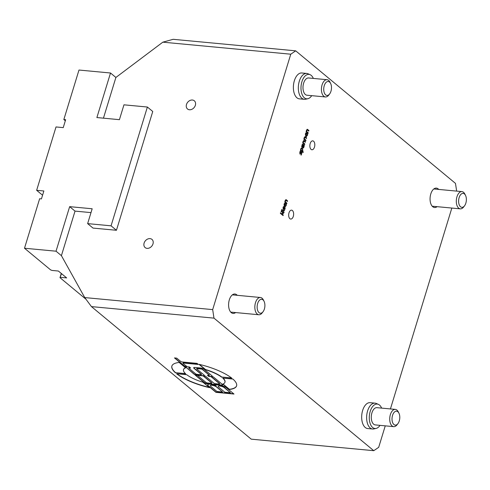 <?xml version="1.0" encoding="UTF-8"?>
<svg xmlns="http://www.w3.org/2000/svg" width="490" height="490" viewBox="0 0 490 490"><rect width="100%" height="100%" fill="white"/><g stroke="black" fill="none" stroke-linecap="round" stroke-linejoin="round"><path stroke-width="0.73" d="M42.563 195.21L36.646 190.304L43.855 190.984L41.436 198.903L39.635 198.732L24.5 248.234L56.032 251.199L69.654 206.651L75.031 211.11L61.409 255.657L56.032 251.199M65.323 120.761L63.847 119.536L65.648 119.707L63.228 127.627L56.019 126.947L36.646 190.304M90.999 212.611L75.031 211.11M63.847 119.536L78.982 70.039L110.513 73.004L96.891 117.551L119.419 119.67L123.958 104.823L147.38 107.028L152.758 111.487L116.442 230.282L93.014 228.083L87.637 223.618L92.175 208.771L69.654 206.651M116.442 230.282L111.065 225.823L87.637 223.618M147.38 107.028L111.065 225.823M61.275 273.438L59.982 277.671L61.495 273.622M24.5 248.234L50.648 269.923L52.069 270.437L58.371 271.031L66.671 277.916L60.368 277.322M85.971 299.231L59.982 277.671M103.445 118.17L115.891 77.463L110.513 73.004M378.396 404.373L376.277 403.46A12.991 7.136 95.4 0 0 375.046 403.141A12.991 7.136 95.4 0 0 367.059 413.113A12.991 7.136 95.4 0 0 370.201 427.954A12.991 7.136 95.4 0 0 372.614 429.013A12.991 7.136 95.4 0 0 373.882 428.928L376.13 428.419A12.268 6.738 -84.6 0 1 372.651 427.501A12.268 6.738 -84.6 0 1 369.919 412.445A12.268 6.738 -84.6 0 1 378.396 404.373A12.268 6.738 -84.6 0 1 381.643 408.109M372.614 429.013L367.659 428.548A12.991 7.136 -84.6 0 1 365.246 427.488A12.991 7.136 -84.6 0 1 362.104 412.647A12.991 7.136 -84.6 0 1 370.091 402.67L375.046 403.141M380.02 425.357A12.268 6.738 -84.6 0 1 376.13 428.419M398.915 413.131L398.248 411.814A8.661 4.759 95.4 0 0 395.332 409.395L376.896 407.662A8.661 4.759 95.4 0 0 371.567 414.313A8.661 4.759 95.4 0 0 373.662 424.205A8.661 4.759 95.4 0 0 375.273 424.91L393.709 426.643A8.661 4.759 95.4 0 0 397.023 424.818L397.923 423.642A7.001 3.847 -84.6 0 1 393.948 424.554A7.001 3.847 -84.6 0 1 392.949 414.271A7.001 3.847 -84.6 0 1 398.915 413.131A7.001 3.847 -84.6 0 1 397.923 423.642M310.096 74.682L307.983 73.77A12.991 7.136 95.4 0 0 306.752 73.445A12.991 7.136 95.4 0 0 298.759 83.422A12.991 7.136 95.4 0 0 301.901 98.263A12.991 7.136 95.4 0 0 304.321 99.323A12.991 7.136 95.4 0 0 305.589 99.237L307.836 98.729A12.268 6.738 -84.6 0 1 304.357 97.81A12.268 6.738 -84.6 0 1 301.626 82.755A12.268 6.738 -84.6 0 1 310.096 74.682A12.268 6.738 -84.6 0 1 313.349 78.418M304.321 99.323L299.359 98.851A12.991 7.136 -84.6 0 1 296.946 97.798A12.991 7.136 -84.6 0 1 293.804 82.957A12.991 7.136 -84.6 0 1 301.797 72.979L306.752 73.445M311.726 95.666A12.268 6.738 -84.6 0 1 307.836 98.729M330.615 83.441L329.948 82.124A8.661 4.759 95.4 0 0 327.038 79.705L308.596 77.971A8.661 4.759 95.4 0 0 303.273 84.623A8.661 4.759 95.4 0 0 305.368 94.515A8.661 4.759 95.4 0 0 306.973 95.219L325.415 96.953A8.661 4.759 95.4 0 0 328.729 95.127L329.629 93.951A7.001 3.847 -84.6 0 1 325.648 94.864A7.001 3.847 -84.6 0 1 324.656 84.58A7.001 3.847 -84.6 0 1 330.615 83.441A7.001 3.847 -84.6 0 1 329.629 93.951M327.038 79.705A8.661 4.759 95.4 0 0 321.71 86.356A8.661 4.759 95.4 0 0 323.804 96.248A8.661 4.759 95.4 0 0 325.415 96.953M264.03 301.234L263.363 299.917A8.661 4.759 95.4 0 0 260.453 297.497A8.661 4.759 95.4 0 0 255.125 304.149A8.661 4.759 95.4 0 0 257.219 314.047A8.661 4.759 95.4 0 0 258.83 314.752A8.661 4.759 95.4 0 0 262.138 312.92L263.044 311.744A7.001 3.847 -84.6 0 1 259.063 312.657A7.001 3.847 -84.6 0 1 258.071 302.373A7.001 3.847 -84.6 0 1 264.03 301.234A7.001 3.847 -84.6 0 1 263.044 311.744M395.332 409.395A8.661 4.759 95.4 0 0 390.009 416.047A8.661 4.759 95.4 0 0 392.104 425.939A8.661 4.759 95.4 0 0 393.709 426.643M465.5 195.339L464.832 194.022A8.661 4.759 95.4 0 0 461.923 191.602A8.661 4.759 95.4 0 0 456.594 198.254A8.661 4.759 95.4 0 0 458.689 208.146A8.661 4.759 95.4 0 0 460.3 208.85A8.661 4.759 95.4 0 0 463.607 207.019L464.514 205.849A7.001 3.847 -84.6 0 1 460.533 206.762A7.001 3.847 -84.6 0 1 459.54 196.478A7.001 3.847 -84.6 0 1 465.5 195.339A7.001 3.847 -84.6 0 1 464.514 205.849M307.163 129.244L308.731 130.469L308.578 130.989M306.238 131.265L306.556 129.991L307.653 129.44L308.731 130.469M308.914 130.487L308.725 131.112L307.138 129.948L307.432 130.175L306.961 129.936L306.636 130.395L306.581 131.553L308.032 132.759L307.873 133.28M307.61 130.193L307.138 129.948L306.82 130.413L306.758 131.571L308.216 132.778L308.02 133.403L306.079 131.786L306.483 131.338M280.531 212.825L283.091 214.951L282.932 215.471M283.269 214.969L283.079 215.594L280.372 213.346L280.562 212.721L283.091 214.951M282.889 209.928L283.33 210.173L283.857 212.678L282.938 213.744M283.134 210.816L282.081 211.208L282.516 212.844L283.055 213.064M282.773 210.608L283.318 210.835L282.258 211.227L282.963 213.064M282.497 213.505L281.977 210.994L283.514 210.192L284.035 212.697L282.497 213.505L283.03 213.756M282.975 209.934L283.33 210.173M282.516 212.844L283.753 212.464L283.318 210.835M281.229 210.939L281.248 211.662M281.603 211.117L281.395 211.784L281.058 211.502L281.419 211.098M281.646 209.567L281.664 210.29M282.019 209.745L281.817 210.412L281.474 210.13L281.842 209.726M284.549 207.325L285.009 208.146L284.316 210.467M283.814 208.434L284.874 207.435L285.186 208.164L284.494 210.486L284.127 210.179L284.77 209.138L284.721 208.109L283.22 209.408L283.049 207.527L283.539 206.498L283.888 206.792L283.189 208.716L283.63 208.415L283.189 208.716L283.477 206.584M284.721 208.109L283.036 209.389M286.007 204.171L285.97 205.727L284.972 206.994M284.421 203.283L285.394 203.571L284.604 206.143L285.051 206.315M284.5 203.864L284.059 205.31L284.537 205.953L285.137 203.993L284.5 203.864M285.137 203.993L284.678 203.883L284.059 205.31M284.96 206.315L285.86 205.512L286.013 204.042L286.368 204.336L286.148 205.745L284.568 206.774L284.053 204.195L284.598 203.301L285.394 203.442L284.604 206.143M284.243 205.328L284.537 205.953M284.598 203.301L285.211 203.424M285.064 207.013L284.568 206.774M285.842 199.577L287.416 200.802L287.256 201.323M284.917 201.598L285.241 200.324L286.332 199.773L287.416 200.802M287.599 200.82L287.403 201.445L285.823 200.281L286.117 200.508L285.646 200.269L285.321 200.729L285.26 201.886L286.717 203.093L286.558 203.613M286.295 200.526L285.823 200.281L285.499 200.747L285.443 201.905L286.895 203.111L286.705 203.736L284.757 202.119L285.168 201.678M301.301 151.918L301.76 152.739L301.068 155.061M300.566 153.021L301.626 152.029L301.944 152.758L301.246 155.079L300.878 154.773L301.522 153.731L301.473 152.702L299.972 154.001L299.8 152.121L300.29 151.092L300.646 151.386L299.941 153.309L300.388 153.009L299.941 153.309L300.235 151.177M301.473 152.702L299.794 153.983M301.65 147.68L302.11 147.931L302.697 150.375L302.275 151.183L303.089 151.863L302.93 152.384M300.578 149.775L300.903 148.488L302.287 147.943L302.875 150.393L302.459 151.202L303.273 151.876L303.083 152.506L300.419 150.295L300.811 149.836M301.95 148.605L300.983 148.88L300.903 150.05L302.012 150.963L302.55 150.252L302.128 148.623L301.583 148.39M302.128 148.623L301.166 148.899L300.903 150.05M301.736 147.68L302.11 147.931M301.087 150.062L302.189 150.981M302.189 144.305L304.155 145.432L304.002 145.953M302.802 144.96L302.434 144.973L301.956 146.81L301.62 146.528L302.367 144.323L303.01 144.348L304.339 145.45L303.831 147.331L303.414 147.986L302.869 147.943L302.508 146.792L302.802 144.96L302.25 144.954L302.624 144.948L302.25 144.954L301.785 146.755M303.941 145.904L303.653 147.312L303.237 147.968L302.691 147.925M302.949 145.218L302.685 146.394L303.206 147.355L303.665 145.677L302.949 145.218M303.126 145.23L302.863 147.263L303.42 146.835M302.367 144.323L302.826 144.329M302.869 147.943L303.237 147.968M303.745 140.416L305.319 141.641L305.16 142.161M302.82 142.437L303.145 141.163L304.235 140.612L305.319 141.641M305.497 141.659L305.307 142.284L303.727 141.12L304.014 141.347L303.543 141.102L303.224 141.567L303.163 142.725L304.621 143.931L304.462 144.452M304.198 141.359L303.727 141.12L303.402 141.585L303.341 142.743L304.798 143.95L304.608 144.575L302.661 142.958L303.071 142.51M304.903 136.618L306.477 137.843L306.317 138.364M303.978 138.646L304.302 137.365L305.393 136.814L306.477 137.843M306.66 137.862L306.464 138.486L304.884 137.329L305.178 137.549L304.707 137.31L304.382 137.77L304.321 138.927L305.778 140.134L305.619 140.655M305.356 137.567L304.884 137.329L304.566 137.788L304.504 138.946L305.956 140.152L305.766 140.777L303.818 139.166L304.229 138.719M307.328 133.837L307.285 135.393L306.293 136.661M305.736 132.949L306.709 133.237L305.925 135.81L306.366 135.981M305.815 133.531L305.374 134.977L305.852 135.62L306.452 133.66L305.815 133.531M306.452 133.66L305.999 133.549L305.374 134.977M306.281 135.981L307.175 135.179L307.328 133.709L307.689 134.003L307.463 135.405L305.889 136.441L305.374 133.862L305.919 132.968L306.709 133.108L305.925 135.81M305.558 134.995L305.852 135.62M305.919 132.968L306.532 133.09M306.379 136.679L305.889 136.441M295.697 50.838L173.166 39.31L162.833 42.165L290.766 54.2L295.697 50.838L455.48 183.395L456.656 191.106M290.766 54.2L212.678 309.613L84.746 297.577L91.446 306.605L251.229 439.163L373.76 450.69L213.977 318.132L212.678 309.613M385.256 425.853L378.69 447.327L373.76 450.69M390.426 408.936L451.841 208.054M437.092 206.67A9.745 5.353 -84.6 0 1 434.55 207.515A9.745 5.353 -84.6 0 1 430.134 197.317A9.745 5.353 -84.6 0 1 436.376 188.111A9.745 5.353 -84.6 0 1 438.189 188.907A9.745 5.353 -84.6 0 1 438.715 189.422M235.623 312.565A9.745 5.353 -84.6 0 1 233.081 313.416A9.745 5.353 -84.6 0 1 228.665 303.212A9.745 5.353 -84.6 0 1 234.906 294.012A9.745 5.353 -84.6 0 1 236.719 294.802A9.745 5.353 -84.6 0 1 237.246 295.317M292.401 210.522A4.477 2.456 -84.6 0 1 293.486 215.631A4.477 2.456 -84.6 0 1 290.729 219.067A4.477 2.456 -84.6 0 1 288.702 214.381A4.477 2.456 -84.6 0 1 291.568 210.155A4.477 2.456 -84.6 0 1 292.401 210.522M313.588 141.224A4.477 2.456 -84.6 0 1 314.672 146.332A4.477 2.456 -84.6 0 1 311.916 149.769A4.477 2.456 -84.6 0 1 309.888 145.083A4.477 2.456 -84.6 0 1 312.755 140.857A4.477 2.456 -84.6 0 1 313.588 141.224M91.446 306.605L213.977 318.132M222.797 384.099A21.658 6.352 -163 0 0 224.935 382.31A21.658 6.352 -163 0 0 222.736 378.102L232.885 379.052A33.835 9.922 17 0 1 236.584 385.869A33.835 9.922 17 0 1 229.308 389.495L222.797 384.099M186.133 367.598A2.707 0.796 17 0 1 185.796 367.016A2.707 0.796 17 0 1 187.088 366.734L189.342 366.943L190.641 368.021L189.287 367.892A1.084 0.319 -163 0 0 188.773 368.008A1.084 0.319 -163 0 0 188.907 368.241L195.651 373.833A1.084 0.319 -163 0 0 197.072 374.348L200.9 374.709A1.084 0.319 -163 0 0 201.415 374.599A1.084 0.319 -163 0 0 201.28 374.366L194.016 368.339A2.707 0.796 17 0 1 193.685 367.757A2.707 0.796 17 0 1 194.971 367.476L200.606 368.002A2.707 0.796 17 0 1 204.152 369.295L211.937 375.75A2.707 0.796 17 0 1 212.274 376.326A2.707 0.796 17 0 1 210.982 376.614L213.23 376.822L222.313 384.356A2.707 0.796 17 0 1 222.65 384.938A2.707 0.796 17 0 1 221.358 385.22L218.54 384.956A6.088 1.788 17 0 1 226.527 387.853L233.981 394.04L215.968 392.343L208.507 386.157A6.088 1.788 17 0 1 207.748 384.852A6.088 1.788 17 0 1 210.657 384.215L207.84 383.946A2.707 0.796 17 0 1 204.293 382.659L195.216 375.132L197.464 375.34A2.707 0.796 17 0 1 193.918 374.054L186.194 367.402A2.707 0.796 17 0 1 185.851 366.924M187.088 366.734L184.84 366.52L174.464 357.914L176.712 358.129L180.737 361.461A1.084 0.319 -163 0 0 182.157 361.975L197.023 363.372L198.315 364.45L183.45 363.053A1.084 0.319 -163 0 0 182.935 363.163A1.084 0.319 -163 0 0 183.07 363.396L187.088 366.734M221.701 377.239A21.658 6.352 -163 0 0 205.469 369.717L198.958 364.321A33.835 9.922 17 0 1 231.844 378.194L221.762 377.043A21.658 6.352 -163 0 0 205.531 369.521L199.369 364.413M202.976 382.231L209.487 387.633A33.835 9.922 17 0 1 176.602 373.76L186.745 374.715A21.658 6.352 -163 0 0 202.976 382.231M175.567 372.896A33.835 9.922 17 0 1 171.861 366.085A33.835 9.922 17 0 1 179.138 362.453L185.649 367.855A21.658 6.352 -163 0 0 183.511 369.644A21.658 6.352 -163 0 0 185.71 373.852L175.622 372.7A33.835 9.922 17 0 1 171.898 365.987M115.891 77.463L162.833 42.165M61.409 255.657L84.746 297.577M150.038 238.624A5.323 4.165 129.7 0 1 151.949 239.389A5.323 4.165 129.7 0 1 151.759 246.152A5.323 4.165 129.7 0 1 145.15 247.585A5.323 4.165 129.7 0 1 144.611 241.901A5.323 4.165 129.7 0 1 150.038 238.624M192.411 100.027A5.323 4.165 129.7 0 1 194.322 100.793A5.323 4.165 129.7 0 1 194.132 107.555A5.323 4.165 129.7 0 1 187.523 108.988A5.323 4.165 129.7 0 1 186.984 103.304A5.323 4.165 129.7 0 1 192.411 100.027M185.459 373.625L175.622 372.7M185.502 367.733A21.658 6.352 -163 0 0 183.572 369.448A21.658 6.352 -163 0 0 183.548 369.546M209.138 387.339A33.835 9.922 17 0 1 176.957 373.79M231.55 377.962L221.762 377.043M233.706 393.807L216.023 392.147L208.569 385.961A6.088 1.788 17 0 1 207.791 384.754M222.552 392.012L216.39 386.898A3.381 0.992 -163 0 0 212.874 385.434A3.381 0.992 -163 0 0 210.339 385.642A3.381 0.992 -163 0 0 210.761 386.371L216.923 391.479L222.552 392.012L216.451 386.702A3.381 0.992 -163 0 0 212.936 385.232A3.381 0.992 -163 0 0 210.4 385.446A3.381 0.992 -163 0 0 210.388 385.55M230.435 392.753L224.273 387.639A3.381 0.992 -163 0 0 220.763 386.175A3.381 0.992 -163 0 0 218.221 386.383A3.381 0.992 -163 0 0 218.644 387.112L224.806 392.221L230.435 392.753L224.334 387.443A3.381 0.992 -163 0 0 220.819 385.973A3.381 0.992 -163 0 0 218.283 386.187A3.381 0.992 -163 0 0 218.271 386.291M204.397 375.481A2.707 0.796 17 0 1 203.16 375.671L197.525 375.144A2.707 0.796 17 0 1 193.979 373.858L186.194 367.402M209.273 375.224A1.084 0.319 -163 0 0 209.359 375.138A1.084 0.319 -163 0 0 209.224 374.905L202.48 369.313A1.084 0.319 -163 0 0 201.059 368.799L197.231 368.437A1.084 0.319 -163 0 0 196.717 368.554A1.084 0.319 -163 0 0 196.741 368.67M212.28 376.222A2.707 0.796 17 0 1 211.043 376.412L208.789 376.204L207.766 375.358M201.39 374.483A1.084 0.319 -163 0 0 201.476 374.397A1.084 0.319 -163 0 0 201.341 374.164L194.077 368.143A2.707 0.796 17 0 1 193.734 367.665M190.365 367.794L189.348 367.696A1.084 0.319 -163 0 0 188.834 367.812A1.084 0.319 -163 0 0 188.858 367.929M222.656 384.828A2.707 0.796 17 0 1 221.419 385.024L207.901 383.75A2.707 0.796 17 0 1 204.355 382.463L195.553 375.162M219.649 383.829A1.084 0.319 -163 0 0 219.734 383.75A1.084 0.319 -163 0 0 219.6 383.517L211.319 376.645M211.766 383.088A1.084 0.319 -163 0 0 211.852 383.009A1.084 0.319 -163 0 0 211.717 382.776L203.436 375.904M186.812 366.502L184.901 366.324L174.801 357.945M198.04 364.223L183.511 362.857A1.084 0.319 -163 0 0 182.997 362.968A1.084 0.319 -163 0 0 183.021 363.084M210.982 376.614L208.728 376.4L207.429 375.322L208.783 375.45A1.084 0.319 -163 0 0 209.297 375.34A1.084 0.319 -163 0 0 209.163 375.107L202.419 369.509A1.084 0.319 -163 0 0 200.998 368.995L197.17 368.633A1.084 0.319 -163 0 0 196.655 368.75A1.084 0.319 -163 0 0 196.79 368.982L204.054 375.009A2.707 0.796 17 0 1 204.391 375.585A2.707 0.796 17 0 1 203.099 375.873L197.464 375.34L206.027 382.439A1.084 0.319 -163 0 0 207.448 382.96L211.276 383.315A1.084 0.319 -163 0 0 211.79 383.204A1.084 0.319 -163 0 0 211.656 382.972L203.099 375.873L205.347 376.081L213.91 383.186A1.084 0.319 -163 0 0 215.331 383.701L219.159 384.056A1.084 0.319 -163 0 0 219.673 383.946A1.084 0.319 -163 0 0 219.538 383.713L210.982 376.614M218.54 384.956L210.657 384.215A6.088 1.788 17 0 1 215.68 385.483A6.088 1.788 17 0 1 218.54 384.956M224.959 382.206A21.658 6.352 -163 0 0 224.996 382.108A21.658 6.352 -163 0 0 223.048 378.127M236.609 385.771A33.835 9.922 17 0 1 229.369 389.299L223.005 384.019M230.741 312.106L258.83 314.752M232.364 294.858L260.453 297.497M432.211 206.21L460.3 208.85M433.834 188.962L461.923 191.602"/></g></svg>
